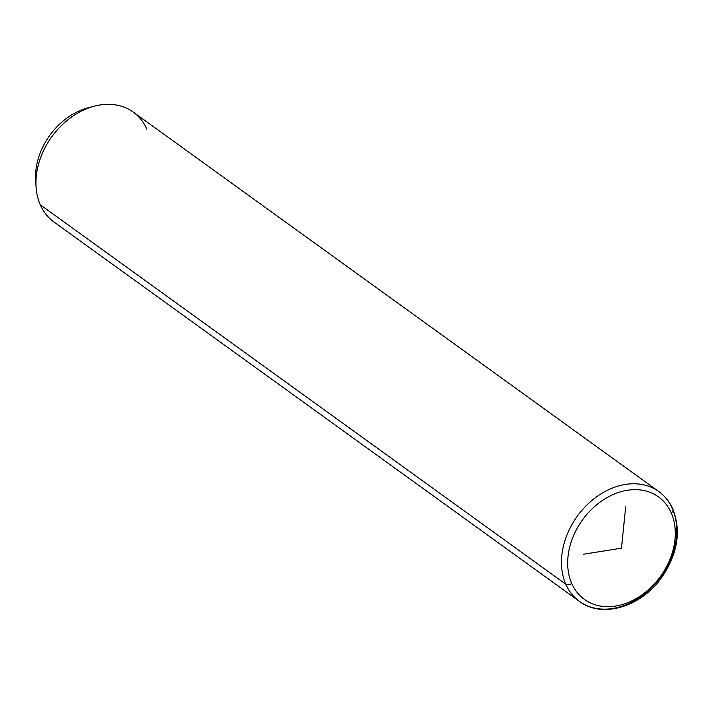 <?xml version="1.0" encoding="UTF-8"?>
<svg xmlns="http://www.w3.org/2000/svg" width="713" height="713" viewBox="0 0 713 713"><rect width="100%" height="100%" fill="white"/><g stroke="black" fill="none" stroke-linecap="round" stroke-linejoin="round"><path stroke-width="1.07" d="M36.069 186.895L35.65 180.451A60.979 46.443 -54.2 0 1 88.1 107.806L94.348 106.175A67.753 51.603 125.8 0 0 36.069 186.895A67.753 51.603 125.8 0 0 40.276 204.791A67.753 51.603 -54.2 0 1 60.97 125.996A67.753 51.603 -54.2 0 1 133.251 112.093L658.767 491.524A67.753 51.603 125.8 0 0 586.496 505.428A67.753 51.603 125.8 0 0 565.801 584.223L40.276 204.791L565.801 584.223A67.753 51.603 125.8 0 0 579.446 601.389A67.753 51.603 125.8 0 0 651.718 587.485A67.753 51.603 125.8 0 0 672.412 508.69A67.753 51.603 125.8 0 0 658.767 491.524C665.006 496.061 669.748 502.023 673.001 509.394A4.519 2.674 -23.7 0 0 672.412 508.69M146.896 129.258A67.753 51.603 125.8 0 0 94.348 106.175M91.139 107.102A60.979 46.443 125.8 0 0 35.944 183.562M579.446 601.389A67.753 51.603 -54.2 0 1 565.801 584.223A4.519 2.674 -23.7 0 0 571.728 583.421A63.243 48.163 125.8 0 0 641.958 594.874A63.243 48.163 125.8 0 0 671.236 512.923A63.243 48.163 -54.2 0 1 641.958 594.874A63.243 48.163 -54.2 0 1 571.728 583.421A63.243 48.163 -54.2 0 1 600.997 501.462A63.243 48.163 -54.2 0 1 671.236 512.923A4.519 2.674 -23.7 0 0 673.001 509.394C681.254 531.149 677.671 553.582 662.234 576.701C641.985 606.513 602.485 619 579.446 601.389L53.921 221.957A67.753 51.603 -54.2 0 1 40.276 204.791M673.001 509.394A4.519 2.674 156.3 0 1 671.236 512.923A63.243 48.163 125.8 0 0 600.997 501.462A63.243 48.163 125.8 0 0 571.728 583.421A4.519 2.674 156.3 0 1 565.801 584.223A67.753 51.603 -54.2 0 1 586.496 505.428A67.753 51.603 -54.2 0 1 658.767 491.524M625.675 506.818L621.478 548.172L583.279 554.268"/></g></svg>
